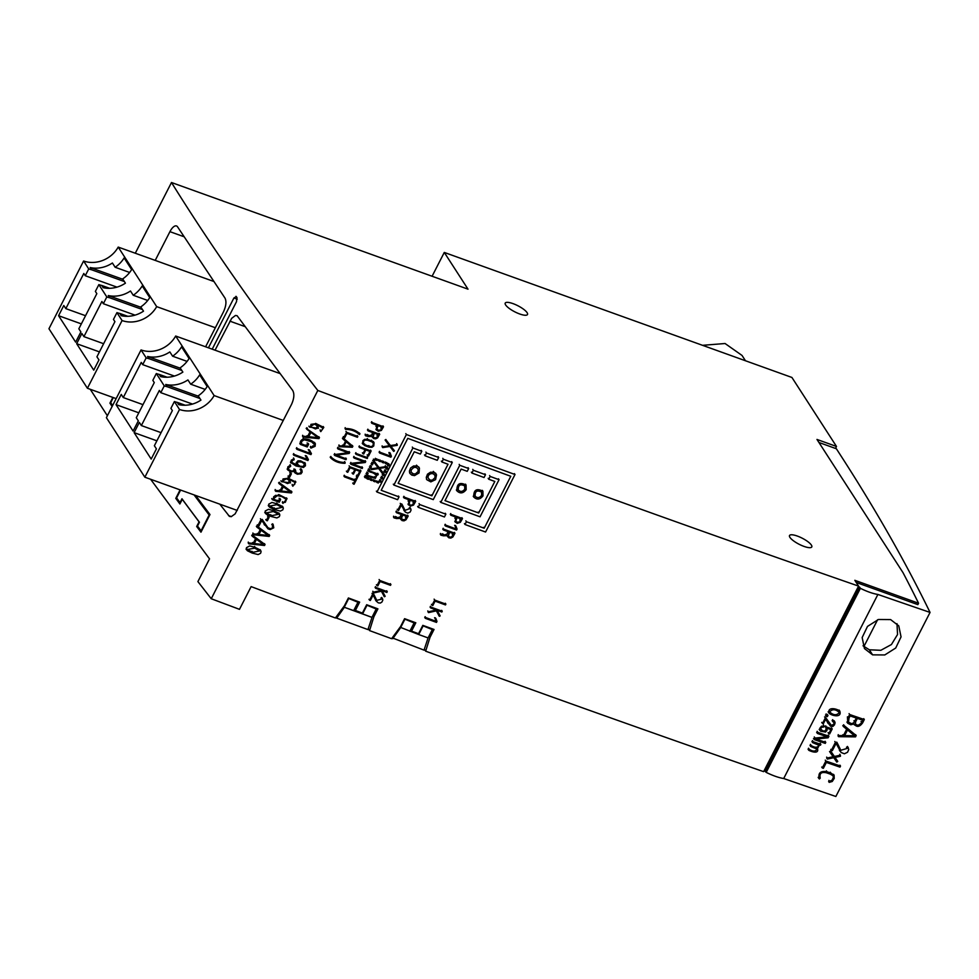 <?xml version="1.0" encoding="UTF-8"?>
<svg xmlns="http://www.w3.org/2000/svg" width="979" height="979" viewBox="0 0 979 979"><rect width="100%" height="100%" fill="white"/><g stroke="black" fill="none" stroke-linecap="round" stroke-linejoin="round"><path stroke-width="1.47" d="M858.571 586.103A8123.509 2213.678 -152.9 0 1 317.82 390.462C261.809 318.652 213.03 249.339 171.484 182.51L468.011 289.172L444.282 252.435L791.925 377.466L836.494 446.461L816.976 439.449L902.993 572.617A4228.558 1152.295 -152.9 0 1 918.559 603.235L854.826 580.314L858.571 586.103L763.62 771.648A8123.509 2213.678 -152.9 0 1 425.657 651.182L424.445 649.297M317.82 390.462L211.244 598.744A8123.509 2213.678 -152.9 0 0 239.488 609.342L251.126 586.617A8123.509 2213.678 -152.9 0 0 335.405 617.982L344.363 605.854L348.402 597.973A8123.509 2213.678 27.1 0 0 359.648 602.134L355.377 610.48A8123.509 2213.678 27.1 0 0 362.401 613.074L366.672 604.728A8123.509 2213.678 27.1 0 0 377.918 608.865L373.88 616.758L369.548 630.598A8123.509 2213.678 -152.9 0 0 391.6 638.7L400.558 626.56L404.596 618.679A8123.509 2213.678 27.1 0 0 415.818 622.791L411.535 631.149A8123.509 2213.678 27.1 0 0 418.547 633.707L422.818 625.361A8123.509 2213.678 27.1 0 0 434.04 629.46L430.001 637.353L425.657 651.182M430.001 637.353L429.096 635.946M373.88 616.758L372.975 615.35M369.548 630.598L368.361 628.751M355.377 610.48L354.459 609.073M116.146 398.612L87.412 388.271L48.95 328.736L83.607 261.001L88.734 268.931L85.259 275.723L83.802 273.484L65.826 308.63L63.794 305.497L58.581 315.703L75.652 342.136L80.878 331.93L78.846 328.785L96.835 293.651L95.379 291.412L98.855 284.62L106.821 296.943L103.346 303.723L101.889 301.483L83.913 336.629L81.881 333.496L76.668 343.702L93.739 370.135L98.965 359.929L96.933 356.797L114.922 321.65L113.466 319.411L116.942 312.619L122.069 320.549A27.082 23.569 147.1 0 0 156.677 306.635L215.356 327.732M87.412 388.271L122.069 320.549M237.248 510.438L144.855 477.201L106.393 417.666L141.049 349.944L146.177 357.873L142.701 364.653L141.257 362.414L123.268 397.56L121.249 394.427L116.024 404.633L133.095 431.066L138.32 420.86L136.289 417.727L154.278 382.581L152.834 380.341L156.31 373.55L164.264 385.873L160.789 392.665L159.344 390.425L141.355 425.559L139.336 422.426L134.111 432.632L151.182 459.065L156.407 448.859L154.376 445.726L172.365 410.58L170.921 408.341L174.397 401.549L179.512 409.479A27.082 23.569 147.1 0 0 214.132 395.565L283.298 420.444M144.855 477.201L179.512 409.479M215.05 350.188L231.668 318.346L235.462 315.458L237.089 315.703L292.611 390.327C294.557 393.754 294.19 398.429 291.534 404.364L235.156 513.853L231.203 516.679L229.453 516.398L219.773 504.148M195.665 495.484L209.983 514.55L200.964 532.184L196.681 526.506L199.055 521.868L182.265 499.327L179.891 503.965L175.779 498.36L180.112 489.879M150.619 479.282L209.53 558.862L197.905 581.599L211.244 598.744M171.484 182.51L135.298 253.231M107.372 415.757L90.252 389.299M112.12 406.481L109.942 403.14L112.866 397.425M205.602 346.799L223.432 311.946C226.125 306.035 226.638 301.41 224.986 298.081L177.578 226.859A10.83 4.442 -70.2 0 0 176.489 225.953A10.83 4.442 -70.2 0 0 169.93 231.656L155.22 260.402M212.21 349.173L236.502 301.691L236.955 297.53L235.951 296.319M236.306 296.6L233.908 298.008L208.429 347.814M513.02 303.625A12.519 3.414 27.1 0 0 505.213 303.111A12.519 3.414 27.1 0 0 514.807 311.836A12.519 3.414 27.1 0 0 527.497 314.516A12.519 3.414 27.1 0 0 513.02 303.625M797.31 536.051A12.519 3.414 27.1 0 0 789.515 535.537A12.519 3.414 27.1 0 0 799.109 544.263A12.519 3.414 27.1 0 0 811.787 546.943A12.519 3.414 27.1 0 0 797.31 536.051M444.282 252.435L432.094 276.249M918.559 603.235L917.849 604.63L917.164 604.386A4225.707 1151.512 27.1 0 0 917.164 604.373M836.494 446.461L835.479 448.443M109.942 403.14L111.349 403.654M175.779 498.36L177.346 498.923M196.681 526.506L198.296 527.094M411.535 631.149L410.629 629.73M745.472 360.761L742.033 355.438L725.072 343.519L702.53 345.318M141.049 349.944A27.082 23.569 147.1 0 0 175.669 336.03L279.725 373.452M175.669 336.03L214.132 395.565M146.177 357.873A27.082 23.569 147.1 0 0 149.053 358.706L147.596 356.466A27.082 23.569 147.1 0 0 169.844 351.926L172.598 356.185A27.082 23.569 147.1 0 0 181.556 346.872L189.082 358.522A27.082 23.569 -32.9 0 1 180.112 367.835L182.865 372.093A27.082 23.569 -32.9 0 1 160.629 376.621L159.173 374.382A27.082 23.569 -32.9 0 1 156.31 373.55M164.264 385.873A27.082 23.569 147.1 0 0 167.14 386.705L165.696 384.466A27.082 23.569 147.1 0 0 187.931 379.925L190.685 384.184A27.082 23.569 147.1 0 0 199.643 374.884L207.169 386.521A27.082 23.569 -32.9 0 1 198.199 395.834L200.952 400.093A27.082 23.569 -32.9 0 1 178.716 404.621L177.26 402.381A27.082 23.569 -32.9 0 1 174.397 401.549M172.598 356.185L187.087 361.398M147.596 356.466L180.393 368.251M149.053 358.706L181.837 370.49M142.701 364.653L174.409 376.071M159.173 374.382L167.115 377.233M123.268 397.56L142.983 404.645M116.024 404.633L138.798 412.82M134.111 432.632L156.885 440.819M190.685 384.184L205.174 389.397M165.696 384.466L198.48 396.262M167.14 386.705L199.924 398.502M160.789 392.665L192.508 404.07M177.26 402.381L185.202 405.245M141.355 425.559L161.07 432.657M83.607 261.001A27.082 23.569 147.1 0 0 118.214 247.087L213.471 281.352M118.214 247.087L156.677 306.635M88.734 268.931A27.082 23.569 147.1 0 0 91.598 269.776L90.154 267.536A27.082 23.569 147.1 0 0 112.401 262.996L115.143 267.255A27.082 23.569 147.1 0 0 124.113 257.942L131.639 269.592A27.082 23.569 -32.9 0 1 122.669 278.905L125.422 283.164A27.082 23.569 -32.9 0 1 103.174 287.691L101.73 285.452A27.082 23.569 -32.9 0 1 98.855 284.62M106.821 296.943A27.082 23.569 147.1 0 0 109.685 297.775L108.241 295.536A27.082 23.569 147.1 0 0 130.488 290.996L133.23 295.254A27.082 23.569 147.1 0 0 142.2 285.941L149.726 297.592A27.082 23.569 -32.9 0 1 140.756 306.904L143.509 311.163A27.082 23.569 -32.9 0 1 121.261 315.691L119.817 313.451A27.082 23.569 -32.9 0 1 116.942 312.619M129.644 272.468L115.143 267.255M122.938 279.321L90.154 267.536M124.394 281.56L91.598 269.776M116.966 287.128L85.259 275.723M109.66 288.303L101.73 285.452M85.54 315.715L65.826 308.63M81.355 323.89L58.581 315.703M99.442 351.889L76.668 343.702M147.731 300.467L133.23 295.254M141.025 307.32L108.241 295.536M142.481 309.56L109.685 297.775M135.053 315.14L103.346 303.723M127.76 316.303L119.817 313.451M103.627 343.715L83.913 336.629M209.653 515.187L209.151 515.003A4239.388 1155.244 -152.9 0 1 194.087 494.909M392.224 637.855L424.017 650.129L428.08 637.929L418.718 634.527L418.082 633.535M336.678 618.141L344.375 607.298L372.008 617.419L367.933 629.583L336.678 618.141L336.03 617.137M764.207 770.497L766.202 772.382A24.916 6.792 27.1 0 0 783.702 778.513A8123.509 2213.678 27.1 0 0 835.858 796.49L930.05 612.426A4238.299 1154.951 27.1 0 0 840.704 455.48L836.36 448.749L818.933 442.484M413.468 621.934L414.105 622.925L404.437 618.985M431.69 628.604L432.339 629.607L422.659 625.679M432.339 629.607L428.068 637.953M422.989 626.181L418.718 634.527L400.081 627.209M414.105 622.925L409.834 631.271M404.768 619.499L400.484 627.857L392.763 638.675M375.569 608.008L376.217 608.999L371.947 617.357L362.573 613.894L361.936 612.903M357.298 601.265L357.947 602.256L353.676 610.615L344.375 607.298M201.588 530.961L201.087 530.777A4239.388 1155.244 -152.9 0 1 197.513 526.053L199.459 522.248A4239.388 1155.244 27.1 0 1 181.972 498.764L180.014 502.57A4239.388 1155.244 -152.9 0 1 176.587 497.895L180.601 490.063M209.151 515.003L201.087 530.777M112.597 405.551A4239.388 1155.244 -152.9 0 1 110.713 402.663L113.307 397.584M400.46 627.845L400.068 627.233M393.423 637.378L393.032 636.766M858.399 586.433L859.66 587.192L765.48 771.256M859.66 587.192L860.394 588.318L766.202 772.382M860.394 588.318A24.916 6.792 27.1 0 0 877.894 594.449L783.702 778.513M872.595 654.853L864.457 648.575L862.156 637.549L867.504 626.401L878.457 619.487L890.633 619.597L898.771 625.875L901.047 636.888L895.712 648.025L884.771 654.951L872.595 654.853L869.328 649.787L880.831 650.301L891.428 644.537L897.535 634.527L896.997 623.647M877.894 594.449A8123.509 2213.678 27.1 0 0 930.05 612.426M856.221 582.456L917.164 604.386M863.025 645.785L869.328 649.787M863.882 646.593L877.612 619.744M337.339 616.843L336.837 616.048M357.947 602.256L348.243 598.279M348.573 598.793L344.302 607.151M376.217 608.999L366.513 605.034M366.844 605.548L362.573 613.894M377.025 585.626L379.693 580.412A8124.586 2213.972 27.1 0 0 390.915 584.561L390.511 585.344A8124.586 2213.972 -152.9 0 1 380.085 581.502L377.821 585.919A8124.586 2213.972 -152.9 0 1 377.025 585.626L376.45 584.72M379.693 580.412L379.118 579.519M390.915 584.561L390.34 583.655M386.901 467.546L386.191 468.941A8124.586 2213.972 27.1 0 0 386.95 469.222L387.66 467.827A8124.586 2213.972 -152.9 0 1 386.901 467.546L386.326 466.653M387.66 467.827L387.072 466.934M386.191 468.941L385.616 468.048M309.89 450.842L308.874 450.524L310.123 453.375A8124.586 2213.972 -152.9 0 1 297.261 448.553L296.87 449.312A8124.586 2213.972 27.1 0 0 310.943 454.599L311.432 453.632L309.315 449.948M309.902 450.744L309.327 449.838M308.874 450.524L308.287 449.618M310.123 453.375L309.535 452.482M297.261 448.553L296.686 447.66M296.87 449.312L296.294 448.419M822.311 767.964L825.86 761.026A8124.586 2213.972 27.1 0 0 840.52 766.067L839.982 767.12A8124.586 2213.972 -152.9 0 1 826.362 762.433L823.351 768.319A8124.586 2213.972 -152.9 0 1 822.311 767.964L821.724 767.059M825.86 761.026L825.273 760.132M840.52 766.067L839.933 765.174M449.667 532.282L448.37 535.831L449.716 537.214L451.919 536.725L453.779 533.788A8124.586 2213.972 -152.9 0 1 449.667 532.282M443.744 529.174A8124.586 2213.972 27.1 0 0 454.966 533.298L452.849 536.994L450.842 538.083L448.81 537.801L447.476 535.623L443.401 535.819A8124.586 2213.972 -152.9 0 1 443.083 535.697L440.905 535.195L440.991 534.363L442.973 534.742A8124.586 2213.972 27.1 0 0 443.952 535.097L447.917 533.861L448.871 531.989A8124.586 2213.972 -152.9 0 1 443.34 529.957L443.169 528.281M454.966 533.298L454.391 532.392M440.905 535.195L440.33 534.301M440.991 534.363L440.415 533.469M442.838 534.669L442.263 533.775M442.973 534.742L442.386 533.849M443.34 529.957L442.765 529.064M385.677 440.905L386.424 440.366L390.401 445.58L397.205 444.527L397.254 445.323L390.951 446.302L394.427 450.842L393.68 451.392L389.923 446.461L382.716 447.599L382.679 446.767L389.373 445.726L385.102 439.999M386.424 440.366L385.836 439.473M390.401 445.58L389.813 444.674M397.205 444.527L396.617 443.622M394.427 450.842L393.852 449.948M382.716 447.599L382.14 446.693M382.679 446.767L382.104 445.873M356.013 454.293L356.393 453.558A8124.586 2213.972 27.1 0 0 367.639 457.744L367.26 458.49A8124.586 2213.972 -152.9 0 1 356.013 454.293L355.438 453.399M356.393 453.558L355.818 452.665M367.639 457.744L367.064 456.85M383.584 474.044L382.875 475.439A8124.586 2213.972 27.1 0 0 383.621 475.721L384.331 474.325A8124.586 2213.972 -152.9 0 1 383.584 474.044L382.997 473.151M384.331 474.325L383.756 473.432M382.875 475.439L382.287 474.534M371.775 441.81A8124.586 2213.972 -152.9 0 1 367.468 440.207L364.959 440.085L363.625 441.101L363.405 443.365L365.118 444.821A8124.586 2213.972 27.1 0 0 369.413 446.424L371.653 446.534L373.036 445.518L373.329 443.181L371.775 441.81M369.022 447.183A8124.586 2213.972 -152.9 0 1 364.726 445.58L362.597 443.744L362.94 440.611L364.665 439.338L367.847 439.473A8124.586 2213.972 27.1 0 0 372.155 441.076L374.051 442.643L373.77 445.922L371.996 447.268L369.022 447.183M380.256 480.542L379.546 481.925A8124.586 2213.972 27.1 0 0 380.293 482.206L381.015 480.811A8124.586 2213.972 -152.9 0 1 380.256 480.542L379.681 479.637M381.015 480.811L380.427 479.918M379.546 481.925L378.971 481.032M419.636 504.528L418.217 507.306A8124.586 2213.972 27.1 0 0 444.442 516.961L445.861 514.183A8124.586 2213.972 -152.9 0 1 419.636 504.528L419.061 503.622M445.861 514.183L445.286 513.277M418.217 507.306L417.641 506.412M362.573 467.717L362.193 468.476A8124.586 2213.972 -152.9 0 1 350.91 464.279L351.388 463.336L364.102 461.794A8124.586 2213.972 -152.9 0 1 354.092 458.062L354.471 457.328A8124.586 2213.972 27.1 0 0 365.742 461.525L365.253 462.492L352.599 463.997A8124.586 2213.972 27.1 0 0 362.573 467.717L361.997 466.824M350.91 464.279L350.335 463.373M351.388 463.336L350.812 462.443M354.092 458.062L353.505 457.169M354.471 457.328L353.884 456.422M365.742 461.525L365.167 460.632M817.392 733.442L817.906 732.439A8125.137 2214.119 27.1 0 0 828.932 736.232L828.136 737.774L816.143 739.072A8125.137 2214.119 27.1 0 0 825.774 742.4L825.26 743.404A8125.137 2214.119 -152.9 0 1 814.234 739.598L815.017 738.08L827.133 736.795A8125.137 2214.119 -152.9 0 1 817.392 733.442L816.67 732.316M817.906 732.439L817.184 731.313M828.932 736.232L828.197 735.119M825.774 742.4L825.052 741.274M814.234 739.598L813.512 738.484M815.017 738.08L814.295 736.954M409.455 502.092L409.344 504.503L411.143 505.335L413.224 504.197L414.496 501.848A8124.586 2213.972 -152.9 0 1 410.36 500.318L409.455 502.092M404.046 497.981L404.449 497.197A8124.586 2213.972 27.1 0 0 415.696 501.358L413.53 505.091L410.409 506.131L408.267 504.32L409.565 500.024A8124.586 2213.972 -152.9 0 1 404.046 497.981L403.458 497.087M404.449 497.197L403.862 496.304M415.696 501.358L415.12 500.453M855.524 722.012L855.536 724.387L858.069 725.341L861.03 723.42L862.744 720.25A8124.586 2213.972 -152.9 0 1 857.371 718.402L855.524 722.012M849.026 718.096L848.499 722.159L851.693 723.726L853.835 722.698L856.344 718.06A8124.586 2213.972 -152.9 0 1 850.139 715.918L849.026 718.096M847.998 717.754L849.662 714.511A8124.586 2213.972 27.1 0 0 864.31 719.553L862.634 722.857C859.513 727.152 856.649 727.507 854.055 723.897L850.812 724.778L847.777 723.273L847.422 716.848M853.884 724.056L854.471 724.962L854.055 723.897M864.31 719.553L863.735 718.659M849.662 714.511L849.074 713.618M417.03 466.053L413.579 465.98L410.605 467.974L409.393 471.156L410.079 473.591L411.792 475.109L414.533 475.623L419.049 472.943L419.44 468.146L416.454 465.16M416.32 467.436L413.897 467.399L411.204 469.871L411.18 472.159L412.673 473.799L415.414 473.971L418.106 471.511L418.131 469.222L416.32 467.436M258.945 534.473L268.173 535.476L261.099 530.263L258.945 534.473M253.5 533.898L257.82 534.35L260.243 529.627L256.926 527.192L257.624 526.567L269.678 535.452L269.176 536.431L253.426 534.767L252.912 533.004M257.82 534.35L257.244 533.457M256.926 527.192L256.351 526.286M257.624 526.567L257.036 525.674M269.678 535.452L269.103 534.558M253.426 534.767L252.851 533.873M831.355 750.281L835.405 742.376A8124.586 2213.972 27.1 0 0 837.278 743.012L840.814 750.269L847.251 748.397L847.985 747.356L848.756 749.535L847.545 752.251L844.387 753.793L841.096 752.484L836.384 743.918A8124.586 2213.972 -152.9 0 1 835.895 743.746L832.37 750.624A8124.586 2213.972 -152.9 0 1 831.355 750.281L830.779 749.376M835.405 742.376L834.818 741.47M837.278 743.012L836.702 742.119M847.043 748.115L846.468 747.222M847.985 747.356L847.41 746.451M288.597 476.957L290.384 473.469A8124.586 2213.972 27.1 0 0 291.375 473.836L289.6 477.324A8124.586 2213.972 -152.9 0 1 288.597 476.957L288.022 476.051M290.384 473.469L289.796 472.563M291.375 473.836L290.8 472.943M385.249 470.801L384.527 472.184A8124.586 2213.972 27.1 0 0 385.285 472.465L385.995 471.07A8124.586 2213.972 -152.9 0 1 385.249 470.801L384.661 469.896M385.995 471.07L385.42 470.177M384.527 472.184L383.952 471.291M381.467 428.949L382.336 427.236A8124.586 2213.972 -152.9 0 1 378.2 425.694L377.001 428.3L377.735 430.185L380.598 430.001L381.467 428.949L380.892 428.043M371.861 423.332L372.253 422.573A8124.586 2213.972 27.1 0 0 383.523 426.783L381.394 430.405L378.188 431.286L376.132 429.291L377.404 425.4A8124.586 2213.972 -152.9 0 1 371.861 423.332L371.286 422.438M372.253 422.573L371.665 421.68M383.523 426.783L382.948 425.877M473.334 470.263A8124.586 2213.972 27.1 0 0 485.498 474.729L484.067 477.519A8124.586 2213.972 -152.9 0 1 471.915 473.053L473.334 470.263L472.759 469.369M485.498 474.729L484.911 473.836M471.915 473.053L471.327 472.159M370.368 471.266A8124.586 2213.972 27.1 0 0 378.261 474.203L377.857 474.986A8124.586 2213.972 -152.9 0 1 377.111 474.705L375.361 478.339L367.737 476.394L368.141 475.598L375.116 477.568L376.377 475.892C375.128 473.812 372.987 472.527 369.964 472.049L369.781 470.373M378.261 474.203L377.686 473.298M367.737 476.394L367.162 475.5M368.141 475.598L367.566 474.705M375.116 477.568L374.541 476.675M376.12 474.729L376.377 475.892L375.801 474.999M369.964 472.049L369.377 471.156M390.364 453.632L391.392 456.238L390.89 457.205A8124.586 2213.972 -152.9 0 1 379.668 453.044L380.072 452.274A8124.586 2213.972 27.1 0 0 390.315 456.079L389.789 452.739M390.376 453.522L389.801 452.628M379.668 453.044L379.093 452.139M380.072 452.274L379.485 451.368M390.315 456.079L389.74 455.186M389.544 453.95L388.957 453.057M389.495 453.558L388.92 452.665M389.544 453.387L388.969 452.494M822.47 723.505L825.297 717.986A8125.137 2214.119 27.1 0 0 826.154 718.28L831.367 725.402L833.863 724.203L833.949 722.514L832.86 721.707L833.337 720.764L834.487 721.413L835.111 722.783L834.487 724.839L832.896 726.43L830.51 726.222L825.578 719.345L823.302 723.799A8125.137 2214.119 -152.9 0 1 822.47 723.505L821.748 722.392M825.297 717.986L824.575 716.873M826.154 718.28L825.432 717.166M832.86 721.707L832.138 720.593M833.337 720.764L832.615 719.651M828.197 723.53L827.463 722.416M283.102 502.57L285.33 502.276L286.419 499.547L282.001 496.634L275.674 495.288L273.655 496.794L273.361 499.131A8124.586 2213.972 27.1 0 0 278.66 501.113L279.651 499.18A8124.586 2213.972 27.1 0 0 280.63 499.547L279.248 502.251A8124.586 2213.972 -152.9 0 1 272.407 499.682L278.685 494.542L287.055 498.739L282.955 503.402L282.527 501.664M278.66 501.113L278.073 500.22M279.651 499.18L279.076 498.274M280.63 499.547L280.055 498.641M272.407 499.682L271.832 498.788M282.955 503.402L282.368 502.508M346.187 441.798L344.021 446.045L351.608 446.4L346.187 441.798M339.383 446.705L339.529 445.861L343.078 446.008L345.526 441.235L342.993 439.081L343.617 438.433L352.868 446.277L352.354 447.268L339.383 446.705L338.807 445.812M339.529 445.861L338.942 444.955M343.078 446.008L342.503 445.115M342.993 439.081L342.417 438.176M343.617 438.433L343.042 437.527M352.868 446.277L352.281 445.384M370.723 479.318L370.343 480.053A8124.586 2213.972 27.1 0 0 371.751 480.579L372.13 479.832A8124.586 2213.972 -152.9 0 1 370.723 479.318L370.135 478.413M372.13 479.832L371.543 478.939M370.343 480.053L369.756 479.159M378.506 434.737A8124.586 2213.972 -152.9 0 1 374.37 433.195L373.158 436.646L374.541 437.98L376.793 437.478L378.506 434.737M367.737 435.459A8124.586 2213.972 27.1 0 0 368.728 435.826L372.656 434.7L373.574 432.902A8124.586 2213.972 -152.9 0 1 368.018 430.833L368.41 430.075A8124.586 2213.972 27.1 0 0 379.693 434.284L377.625 437.858L375.679 438.837L373.635 438.531L372.253 436.401L368.19 436.512A8124.586 2213.972 -152.9 0 1 367.884 436.389L365.693 435.863L365.767 435.055L367.737 435.459L367.162 434.566M368.018 430.833L367.443 429.94M368.41 430.075L367.835 429.181M379.693 434.284L379.106 433.379M365.693 435.863L365.118 434.97M365.767 435.055L365.191 434.162M367.614 435.398L367.027 434.492M266.349 520.424L268.136 516.936A8124.586 2213.972 27.1 0 0 269.139 517.304L267.353 520.791A8124.586 2213.972 -152.9 0 1 266.349 520.424L265.774 519.519M268.136 516.936L267.561 516.031M269.139 517.304L268.552 516.41M382.556 461.635A8124.586 2213.972 27.1 0 0 383.964 462.149L383.584 462.896A8124.586 2213.972 -152.9 0 1 382.177 462.369L381.981 460.73M383.964 462.149L383.389 461.256M382.177 462.369L381.602 461.476M439.351 616.342L436.365 610.859L428.508 612.621L428.398 611.802L436.328 610.015A8124.586 2213.972 -152.9 0 1 430.65 607.935L431.054 607.151A8124.586 2213.972 27.1 0 0 442.239 611.239L441.835 612.034A8124.586 2213.972 -152.9 0 1 437.111 610.296L440.134 615.901L439.351 616.342L438.763 615.448M428.508 612.621L427.933 611.728M428.398 611.802L427.811 610.908M430.65 607.935L430.075 607.041M431.054 607.151L430.479 606.258M442.239 611.239L441.651 610.345M455.994 528.917L455.223 526.237L456.055 526.372L457.058 529.076L456.557 530.043A8124.586 2213.972 -152.9 0 1 445.384 525.943L445.775 525.172A8124.586 2213.972 27.1 0 0 455.994 528.917L455.406 528.024M455.223 526.237L454.635 525.331M456.03 526.482L455.455 525.576M456.055 526.372L455.468 525.478M445.384 525.943L444.796 525.05M445.775 525.172L445.2 524.267M481.607 495.337L481.533 492.107C477.079 489.855 474.937 491.213 475.133 496.182C477.348 498.287 479.502 498.005 481.607 495.337M483.014 495.851L482.904 491.225C476.528 488.019 473.493 489.965 473.775 497.051C476.92 500.049 480.004 499.657 483.014 495.851M263.535 544.544L256.461 539.331L254.307 543.541L263.535 544.544M248.788 543.834L248.85 542.966L253.182 543.431L255.592 538.695L252.288 536.259L252.986 535.635L265.04 544.52L264.538 545.499L248.788 543.834L248.201 542.941M248.85 542.966L248.274 542.072M253.182 543.431L252.594 542.525M252.288 536.259L251.713 535.354M252.986 535.635L252.398 534.742M265.04 544.52L264.465 543.626M307.076 459.31L305.827 456.459L306.868 456.679L308.397 459.567L307.908 460.534A8124.586 2213.972 -152.9 0 1 293.835 455.259L294.226 454.489A8124.586 2213.972 27.1 0 0 307.076 459.31L306.5 458.417M305.827 456.459L305.252 455.565M306.855 456.789L306.28 455.884M306.868 456.679L306.28 455.786M293.835 455.259L293.259 454.354M294.226 454.489L293.651 453.595M372.35 463.238L371.628 464.633A8124.586 2213.972 27.1 0 0 372.387 464.915L373.097 463.52A8124.586 2213.972 -152.9 0 1 372.35 463.238L371.763 462.345M373.097 463.52L372.522 462.626M371.628 464.633L371.053 463.74M819.668 777.228L820.243 778.121C819.215 773.471 821.271 771.697 826.447 772.798A8124.586 2213.972 27.1 0 0 830.314 774.132L833.019 775.76L833.374 777.424L832.015 780.251L829.482 781.279L829.201 782.368L832.248 781.487L834.23 778.403L834.084 775.184L830.853 773.08A8124.586 2213.972 -152.9 0 1 826.974 771.746C820.353 770.657 817.832 773.055 819.399 778.978L820.243 778.121L819.741 777.571M818.762 778.281L819.399 778.978M829.201 782.368L828.626 781.475M829.482 781.279L828.895 780.373M289.417 482.549L288.964 480.126L286.137 478.535L283.017 478.964L282.527 481.289L287.496 483.553L289.172 482.928L288.842 481.656M292.721 485.351L294.679 484.458L294.899 482.39L289.747 479.624L290.433 482.892L281.524 481.68L287.691 477.997L295.842 482.047L292.831 486.233L292.146 484.458M292.831 486.233L292.256 485.339M373.513 592.993L373.391 592.173L381.345 590.41A8124.586 2213.972 -152.9 0 1 375.655 588.306L376.058 587.522A8124.586 2213.972 27.1 0 0 387.268 591.659L386.864 592.442A8124.586 2213.972 -152.9 0 1 382.128 590.692L385.163 596.309L384.38 596.749L381.382 591.243L373.513 592.993L372.938 592.087M373.391 592.173L372.815 591.279M375.655 588.306L375.079 587.412M376.058 587.522L375.471 586.629M387.268 591.659L386.681 590.753M384.38 596.749L383.792 595.856M369.022 469.736L368.312 471.132A8124.586 2213.972 27.1 0 0 369.059 471.413L369.768 470.018A8124.586 2213.972 -152.9 0 1 369.022 469.736L368.447 468.843M369.768 470.018L369.193 469.125M368.312 471.132L367.737 470.238M357.678 477.262L354.104 484.238A8124.586 2213.972 -152.9 0 1 353.309 483.944L354.924 480.775A8124.586 2213.972 -152.9 0 1 344.461 476.871L344.853 476.112A8124.586 2213.972 27.1 0 0 355.316 480.016L356.882 476.969A8124.586 2213.972 27.1 0 0 357.678 477.262L357.09 476.369M353.309 483.944L352.721 483.051M344.461 476.871L343.886 475.978M344.853 476.112L344.265 475.219M355.316 480.016L354.741 479.123M356.882 476.969L356.295 476.063M829.629 711.917C833.423 715.404 836.666 715.612 839.382 712.553C835.589 709.065 832.334 708.857 829.629 711.917L829.764 712.198M839.101 710.069L839.823 711.195C842.062 717.962 831.991 715.979 829.189 713.275C826.949 706.508 837.021 708.502 839.823 711.195L839.407 710.448M349.699 466.714A8124.586 2213.972 27.1 0 0 360.945 470.911L358.216 476.235A8124.586 2213.972 -152.9 0 1 357.421 475.929L359.77 471.352A8124.586 2213.972 -152.9 0 1 355.634 469.81L353.443 474.117A8124.586 2213.972 -152.9 0 1 352.66 473.824L354.851 469.528A8124.586 2213.972 -152.9 0 1 350.103 467.754L347.753 472.331A8124.586 2213.972 -152.9 0 1 346.97 472.037L349.699 466.714L349.124 465.82M360.945 470.911L360.37 470.006M357.421 475.929L356.846 475.035M352.66 473.824L352.073 472.93M346.97 472.037L346.395 471.144M343.898 437.491L346.566 432.277A8124.586 2213.972 27.1 0 0 357.837 436.487L357.433 437.283A8124.586 2213.972 -152.9 0 1 346.958 433.367L344.694 437.784A8124.586 2213.972 -152.9 0 1 343.898 437.491L343.323 436.585M346.566 432.277L345.979 431.384M357.837 436.487L357.249 435.594M406.395 434.517L376.952 492.033A8124.586 2213.972 27.1 0 0 397.596 499.682L399.016 496.904A8124.586 2213.972 -152.9 0 1 381.198 490.295L407.778 438.347A8124.586 2213.972 27.1 0 0 510.781 476.283L484.201 528.232A8124.586 2213.972 -152.9 0 1 466.432 521.734L465.013 524.511A8124.586 2213.972 27.1 0 0 485.572 532.038L515.003 474.521A8124.586 2213.972 -152.9 0 1 406.395 434.517L405.808 433.624M515.003 474.521L514.428 473.628M376.952 492.033L376.377 491.14M399.016 496.904L398.441 496.01M484.201 528.232L483.614 527.338M466.432 521.734L465.857 520.84M465.013 524.511L464.438 523.618M365.705 476.235L364.983 477.63A8124.586 2213.972 27.1 0 0 365.742 477.899L366.452 476.516A8124.586 2213.972 -152.9 0 1 365.705 476.235L365.118 475.341M366.452 476.516L365.877 475.61M364.983 477.63L364.408 476.724M252.704 552.327L259.79 550.908L254.809 548.228A8124.586 2213.972 -152.9 0 1 254.589 548.154L247.528 549.525L252.496 552.254A8124.586 2213.972 27.1 0 0 252.704 552.327L252.129 551.434M255.201 547.445L260.255 549.978L261.112 551.581L260.585 553.294L258.126 554.567L252.313 553.098A8124.586 2213.972 -152.9 0 1 252.105 553.013L247.344 550.724L246.463 547.665L249.718 545.915L254.993 547.371A8124.586 2213.972 27.1 0 0 255.201 547.445L254.626 546.551M375.985 459.188A8124.586 2213.972 27.1 0 0 377.392 459.714L377.013 460.448A8124.586 2213.972 -152.9 0 1 375.606 459.934L375.41 458.294M377.392 459.714L376.817 458.821M375.606 459.934L375.03 459.029M460.399 520.852L461.305 519.078A8124.586 2213.972 -152.9 0 1 457.181 517.561L455.896 520.449L456.63 522.211L459.42 522.015L460.399 520.852L459.812 519.959M451.27 514.464A8124.586 2213.972 27.1 0 0 462.504 518.576L460.338 522.321L457.217 523.361L455.088 521.562L456.385 517.267A8124.586 2213.972 -152.9 0 1 450.866 515.248L450.695 513.559M462.504 518.576L461.917 517.683M450.866 515.248L450.291 514.354M300.002 466.237L303.502 466.457L304.359 463.801L301.728 462.064L298.057 461.794L297.298 464.058L300.002 466.237M297.078 465.441L296.184 462.786L297.91 460.84L300.663 460.852L305.277 463.336L305.436 465.796L303.441 467.46L295.976 465.955L290.763 462.516L291.314 460.142L293.835 458.87L294.19 459.726L292.207 460.681L291.889 462.504L296.527 464.744M294.067 458.857L293.492 457.964M433.905 472.282L430.454 472.221L427.468 474.203L426.269 477.385L426.954 479.82L430.833 481.876L435.582 479.637L436.524 474.852L433.318 471.388M433.183 473.677L430.772 473.64L428.692 475.035L427.86 477.275L429.548 480.028L432.277 480.212L434.97 477.74L435.006 475.451L433.183 473.677M388.565 464.303L387.855 465.698A8124.586 2213.972 27.1 0 0 388.602 465.98L389.324 464.584A8124.586 2213.972 -152.9 0 1 388.565 464.303L387.99 463.41M389.324 464.584L388.736 463.691M387.855 465.698L387.28 464.792M432.02 605.255L434.688 600.054A8124.586 2213.972 27.1 0 0 445.886 604.141L445.482 604.936A8124.586 2213.972 -152.9 0 1 435.08 601.13L432.816 605.548A8124.586 2213.972 -152.9 0 1 432.02 605.255L431.445 604.361M434.688 600.054L434.113 599.148M445.886 604.141L445.31 603.248M374.002 459.995L373.293 461.39A8124.586 2213.972 27.1 0 0 374.051 461.672L374.761 460.277A8124.586 2213.972 -152.9 0 1 374.002 459.995L373.427 459.102M374.761 460.277L374.186 459.384M373.293 461.39L372.718 460.497M425.314 618.324L425.718 617.553A8124.586 2213.972 27.1 0 0 435.912 621.286L435.141 618.606L435.985 618.74L436.977 621.432L436.487 622.411A8124.586 2213.972 -152.9 0 1 425.314 618.324L424.739 617.431M425.718 617.553L425.131 616.66M435.912 621.286L435.337 620.392M435.141 618.606L434.566 617.712M435.961 618.85L435.386 617.957M435.985 618.74L435.398 617.847M827.304 759.08L827.231 758.015L833.129 756.743L830.143 752.423L831.147 751.725L834.402 756.486L840.361 755.188L840.459 756.265L835.05 757.428L837.767 761.417L836.776 762.09L833.79 757.697L827.304 759.08L826.729 758.174M827.231 758.015L826.655 757.11M830.143 752.423L829.556 751.529M831.147 751.725L830.559 750.832M834.402 756.486L833.827 755.592M840.361 755.188L839.786 754.295M837.767 761.417L837.192 760.524M406.052 518.332L406.97 516.557A8124.586 2213.972 -152.9 0 1 402.846 515.04L401.561 517.842L402.296 519.69L405.11 519.494L406.052 518.332L405.477 517.438M396.911 511.907A8124.586 2213.972 27.1 0 0 408.17 516.068L406.04 519.776L404.033 520.852L402.002 520.559L400.656 518.38L396.581 518.564A8124.586 2213.972 -152.9 0 1 396.262 518.442L394.072 517.928L394.17 517.096L396.14 517.487A8124.586 2213.972 27.1 0 0 397.131 517.842L401.096 516.618L402.051 514.746A8124.586 2213.972 -152.9 0 1 396.507 512.702L396.336 511.014M408.17 516.068L407.582 515.174M394.072 517.928L393.497 517.034M394.17 517.096L393.582 516.202M396.005 517.414L395.43 516.52M396.14 517.487L395.565 516.582M396.507 512.702L395.932 511.797M370.686 466.493L369.976 467.889A8124.586 2213.972 27.1 0 0 370.723 468.158L371.433 466.775A8124.586 2213.972 -152.9 0 1 370.686 466.493L370.111 465.6M371.433 466.775L370.857 465.869M369.976 467.889L369.389 466.983M261.014 519.616L257.893 525.699A8124.586 2213.972 27.1 0 0 258.872 526.078L261.589 520.779A8124.586 2213.972 27.1 0 0 262.054 520.963L267.977 528.831L270.131 529.59L273.765 527.803L273.178 524.695L272.37 525.246C272.921 528.611 271.428 529.419 267.903 527.669L262.813 520.302A8124.586 2213.972 -152.9 0 1 261.014 519.616L260.426 518.723M262.813 520.302L262.237 519.396M257.893 525.699L257.318 524.805M273.104 524.414L272.603 523.802M272.725 525.674L271.783 524.352M267.903 527.669L267.316 526.763M381.529 598.879L382.238 598.316L382.85 599.992L381.932 602.036L380.354 603.052L378.335 602.88L376.132 601.008L373.366 595.465A8124.586 2213.972 -152.9 0 1 372.987 595.33L370.343 600.482A8124.586 2213.972 -152.9 0 1 369.572 600.2L372.607 594.265A8124.586 2213.972 27.1 0 0 374.039 594.791L376.793 600.384L381.688 599.099L380.953 597.985M382.238 598.316L381.663 597.423M369.572 600.2L368.985 599.295M372.607 594.265L372.02 593.372M374.039 594.791L373.464 593.898M331.404 457.352C335.099 460.766 339.676 462.467 345.159 462.455L345.012 463.3C339.358 463.324 334.61 461.55 330.767 458.001L331.404 457.352L330.816 456.447M345.159 462.455L344.584 461.562M330.767 458.001L330.192 457.107M345.746 428.557C351.351 428.521 356.099 430.295 359.966 433.881L359.354 434.541C355.683 431.103 351.094 429.389 345.599 429.389L345.171 427.664M359.966 433.881L359.391 432.987M345.599 429.389L345.024 428.484M443.352 459.224A8124.586 2213.972 27.1 0 0 452.261 462.516L433.269 499.62A8124.586 2213.972 -152.9 0 1 393.901 485.07L412.893 447.966A8124.586 2213.972 27.1 0 0 421.802 451.258L420.37 454.048A8124.586 2213.972 -152.9 0 1 414.276 451.784L398.135 483.332A8124.586 2213.972 27.1 0 0 431.886 495.802L448.027 464.254A8124.586 2213.972 -152.9 0 1 441.933 462.015L443.352 459.224L442.777 458.331M452.261 462.516L451.674 461.611M393.901 485.07L393.313 484.177M412.893 447.966L412.306 447.073M421.802 451.258L421.215 450.364M431.886 495.802L431.298 494.909M441.933 462.015L441.358 461.121M367.358 472.979L366.648 474.374A8124.586 2213.972 27.1 0 0 367.406 474.656L368.116 473.261A8124.586 2213.972 -152.9 0 1 367.358 472.979L366.782 472.086M368.116 473.261L367.529 472.367M366.648 474.374L366.073 473.481M273.337 511.515L266.276 512.898L271.244 515.615A8124.586 2213.972 27.1 0 0 271.452 515.7L278.525 514.281L273.557 511.601A8124.586 2213.972 -152.9 0 1 273.337 511.515M270.853 516.386L266.092 514.097L265.199 511.026L268.466 509.288L273.741 510.744A8124.586 2213.972 27.1 0 0 273.949 510.818L279.003 513.351L279.847 514.954L279.333 516.667L276.873 517.928L271.061 516.459A8124.586 2213.972 -152.9 0 1 270.853 516.386M824.171 726.051L823.657 727.054L821.467 727.324L820.635 728.817L822.727 730.946L825.554 730.836L826.435 726.969A8125.137 2214.119 27.1 0 0 832.199 728.951L829.629 733.993A8125.137 2214.119 -152.9 0 1 828.797 733.699L830.902 729.612A8125.137 2214.119 -152.9 0 1 827.096 728.303L827.01 730.273L825.554 732.047L820.635 731.215L819.656 729.918L819.937 728.107L821.516 726.185L824.171 726.051L823.449 724.937M825.982 727.862L825.26 726.736M826.435 726.969L825.713 725.843M832.199 728.951L831.477 727.838M828.797 733.699L828.075 732.586M367.737 455.786L369.952 451.454A8124.586 2213.972 -152.9 0 1 365.816 449.924L363.735 453.987A8124.586 2213.972 -152.9 0 1 362.952 453.693L365.032 449.63A8124.586 2213.972 -152.9 0 1 359.501 447.562L359.88 446.816A8124.586 2213.972 27.1 0 0 371.127 451.001L368.532 456.079A8124.586 2213.972 -152.9 0 1 367.737 455.786L367.149 454.892M362.952 453.693L362.377 452.8M359.501 447.562L358.914 446.669M359.88 446.816L359.305 445.91M371.127 451.001L370.551 450.107M374.002 480.53L373.623 481.276A8124.586 2213.972 27.1 0 0 375.03 481.803L375.41 481.056A8124.586 2213.972 -152.9 0 1 374.002 480.53L373.427 479.637M375.41 481.056L374.835 480.163M373.623 481.276L373.048 480.383M385.848 462.847A8124.586 2213.972 27.1 0 0 387.256 463.373L386.876 464.119A8124.586 2213.972 -152.9 0 1 385.469 463.593L385.273 461.953M387.256 463.373L386.681 462.48M385.469 463.593L384.894 462.7M844.632 735.621L854.545 735.755L847.533 729.955L844.632 735.621M838.575 736.685L838.77 735.559L843.409 735.608L846.664 729.245L843.396 726.528L844.228 725.647L856.184 735.547L855.511 736.869L838.575 736.685L838 735.792M838.77 735.559L838.183 734.666M843.409 735.608L842.833 734.715M843.396 726.528L842.809 725.623M844.228 725.647L843.641 724.754M856.184 735.547L855.597 734.654M294.508 469.822L295.511 470.14L296.025 472.661L298.228 473.53L300.369 473.053L301.202 471.242L300.602 470.104L301.887 470.104L302.168 472.086L300.994 473.799L297.408 474.228L294.936 472.894L294.385 471.291L290.836 471.915L287.691 469.871L287.777 466.934L289.906 465.539L290.665 466.371L288.511 467.827L288.891 469.822L292.146 471.229L294.508 469.822L293.933 468.929M295.511 470.14L294.936 469.247M300.602 470.104L300.027 469.198M301.41 469.565L300.834 468.672M290.616 465.514L290.041 464.621M277.045 504.76A8124.586 2213.972 -152.9 0 1 276.837 504.687L269.776 506.057L274.732 508.786A8124.586 2213.972 27.1 0 0 274.952 508.86L282.025 507.44L277.045 504.76M274.561 509.631A8124.586 2213.972 -152.9 0 1 274.34 509.545L269.592 507.257L268.699 504.197L271.966 502.447L277.228 503.904A8124.586 2213.972 27.1 0 0 277.449 503.977L282.503 506.51L283.347 508.113L282.833 509.826L280.361 511.099L274.561 509.631M308.679 436.72L310.906 432.363L317.942 437.65L308.679 436.72M306.757 429.243L310.037 431.715L307.541 436.61L303.196 436.193L303.111 437.087L318.934 438.629L319.46 437.613L306.17 428.337M307.455 428.594L306.88 427.701M307.541 436.61L306.953 435.716M303.196 436.193L302.621 435.288M303.111 437.087L302.535 436.181M319.46 437.613L318.885 436.72M374.394 462.969L375.128 462.431L379.106 467.644L385.91 466.591L385.959 467.387L379.668 468.366L383.144 472.906L382.397 473.457L378.628 468.525L371.433 469.663L371.384 468.831L378.078 467.791L373.807 462.064M375.128 462.431L374.553 461.537M379.106 467.644L378.53 466.738M385.91 466.591L385.334 465.686M383.144 472.906L382.556 472.013M371.433 469.663L370.845 468.757M371.384 468.831L370.821 467.962M290.42 492.009L283.347 486.796L281.193 491.005L290.42 492.009M279.859 483.1L291.926 491.984L291.424 492.963L275.674 491.299L275.735 490.43L280.067 490.883L282.478 486.159L279.174 483.724L279.859 483.1L279.284 482.206M291.926 491.984L291.35 491.091M275.674 491.299L275.087 490.406M275.735 490.43L275.16 489.537M280.067 490.883L279.48 489.989M279.174 483.724L278.599 482.818M303.698 438.947C300.896 439.84 299.794 441.664 300.382 444.417A8124.586 2213.972 27.1 0 0 307.235 446.987L308.666 444.185A8124.586 2213.972 -152.9 0 1 307.687 443.817L306.66 445.824A8124.586 2213.972 -152.9 0 1 301.361 443.842L301.728 441.358L304.2 439.779L311.567 441.786L314.528 444.637L313.549 446.767L311.102 447.268L310.943 448.137L315.116 446.326L315.373 443.756C312.423 440.538 308.532 438.922 303.698 438.947L303.123 438.041M315.373 443.756L314.516 442.337M300.382 444.417L299.807 443.524M308.666 444.185L308.079 443.291M307.687 443.817L307.1 442.924M306.66 445.824L306.072 444.931M313.549 446.767L312.962 445.873M312.876 447.219L312.289 446.314M311.102 447.268L310.527 446.375M310.943 448.137L310.367 447.232M812.668 742.657L813.157 741.715A8125.137 2214.119 27.1 0 0 820.879 744.383L820.439 745.227A8125.137 2214.119 -152.9 0 1 819.484 744.897L817.477 748.58C819.264 754.307 811.383 751.713 808.776 750.281L809.254 749.339C813.072 751.713 815.642 751.627 816.951 749.07L810.722 746.475L811.199 745.533C815.017 747.907 817.587 747.821 818.909 745.252L812.668 742.657L811.946 741.544M813.157 741.715L812.435 740.601M820.879 744.383L820.157 743.269M808.776 750.281L808.054 749.168M817.477 748.58L816.939 747.723M809.254 749.339L808.532 748.225M810.722 746.475L810 745.349M811.199 745.533L810.477 744.407M426.489 452.996A8124.586 2213.972 27.1 0 0 438.678 457.499L437.246 460.289A8124.586 2213.972 -152.9 0 1 425.057 455.786L426.489 452.996L425.902 452.102M438.678 457.499L438.09 456.606M425.057 455.786L424.482 454.88M381.92 477.287L381.21 478.682A8124.586 2213.972 27.1 0 0 381.957 478.964L382.667 477.568A8124.586 2213.972 -152.9 0 1 381.92 477.287L381.345 476.394M382.667 477.568L382.091 476.675M381.21 478.682L380.635 477.789M826.802 715.062A8125.137 2214.119 27.1 0 0 827.965 715.453L827.365 716.616A8125.137 2214.119 -152.9 0 1 826.203 716.212L826.802 715.062L826.08 713.936M826.203 716.212L825.481 715.098M827.965 715.453L827.231 714.34M317.367 427.945L316.915 425.522L314.088 423.931L310.955 424.36L310.465 426.685L315.434 428.949L317.11 428.337L316.78 427.052M320.782 431.629L323.046 428.202L317.685 425.021L318.383 428.288L309.462 427.077L315.642 423.393L323.792 427.444L320.782 431.629L320.194 430.736M320.671 430.76L320.084 429.854M367.431 478.095L367.052 478.829A8124.586 2213.972 27.1 0 0 368.459 479.355L368.838 478.621A8124.586 2213.972 -152.9 0 1 367.431 478.095L366.856 477.189M368.838 478.621L368.263 477.715M367.052 478.829L366.476 477.936M379.277 460.411A8124.586 2213.972 27.1 0 0 380.684 460.938L380.305 461.672A8124.586 2213.972 -152.9 0 1 378.897 461.146L378.689 459.518M380.684 460.938L380.109 460.032M378.897 461.146L378.31 460.252M377.294 481.754L376.915 482.5A8124.586 2213.972 27.1 0 0 378.322 483.014L378.702 482.28A8124.586 2213.972 -152.9 0 1 377.294 481.754L376.707 480.86M378.702 482.28L378.114 481.387M376.915 482.5L376.328 481.595M490.173 476.443A8124.586 2213.972 27.1 0 0 499.045 479.698L480.053 516.814A8124.586 2213.972 -152.9 0 1 440.77 502.386L459.763 465.282A8124.586 2213.972 27.1 0 0 468.66 468.549L467.228 471.327A8124.586 2213.972 -152.9 0 1 461.146 469.088L445.004 500.636A8124.586 2213.972 27.1 0 0 478.682 512.996L494.823 481.46A8124.586 2213.972 -152.9 0 1 488.741 479.233L490.173 476.443L489.586 475.549M499.045 479.698L498.47 478.804M440.77 502.386L440.195 501.493M459.763 465.282L459.188 464.376M468.66 468.549L468.072 467.656M478.682 512.996L478.095 512.103M488.741 479.233L488.166 478.327M402.271 504.785L405.025 510.377L410.482 508.309L411.082 509.986L410.177 512.029L407.778 513.131L405.257 512.078L401.598 505.458A8124.586 2213.972 -152.9 0 1 401.219 505.311L398.575 510.475A8124.586 2213.972 -152.9 0 1 397.804 510.181L400.839 504.258A8124.586 2213.972 27.1 0 0 402.271 504.785L401.696 503.891M409.773 508.872L409.185 507.979M410.482 508.309L409.907 507.416M397.804 510.181L397.217 509.288M400.839 504.258L400.252 503.353M349.687 452.445L349.173 453.448L336.397 455.174A8124.586 2213.972 27.1 0 0 346.382 458.906L345.979 459.689A8124.586 2213.972 -152.9 0 1 334.696 455.48L335.197 454.501L348.022 452.751A8124.586 2213.972 -152.9 0 1 338 449.006L338.404 448.235A8124.586 2213.972 27.1 0 0 349.687 452.445L349.111 451.552M346.382 458.906L345.807 458.001M334.696 455.48L334.12 454.574M335.197 454.501L334.61 453.607M338 449.006L337.425 448.113M338.404 448.235L337.816 447.33M464.768 489.17L464.695 485.927C460.228 483.675 458.099 485.033 458.307 490.002C460.509 492.107 462.675 491.825 464.768 489.17M466.175 489.684L466.065 485.046C459.689 481.827 456.642 483.773 456.936 490.871C460.093 493.881 463.177 493.477 466.175 489.684M183.93 236.698L169.93 231.656M245.191 326.656L229.906 321.161M231.448 516.631L228.511 515.578M233.908 298.008L237.236 299.207M452.861 535.562L452.286 534.669M443.952 535.097L443.365 534.204M447.917 533.861L447.33 532.968M369.413 446.424L368.838 445.531M365.118 444.821L364.531 443.928M367.847 439.473L367.272 438.58M372.155 441.076L371.567 440.183M413.591 503.622L413.003 502.729M408.659 501.799L408.084 500.905M861.593 722.49L861.018 721.596M854.508 721.658L853.921 720.764M412.991 473.934L412.416 473.041M376.523 427.101L375.948 426.208M272.37 499.449L271.783 498.556M377.625 436.438L377.05 435.545M368.728 435.826L368.153 434.933M372.656 434.7L372.081 433.795M830.853 773.08L830.265 772.186M826.974 771.746L826.398 770.852M288.952 481.399L289.527 482.292M252.496 552.254L251.909 551.348M254.993 547.371L254.405 546.478M455.48 519.041L454.892 518.148M429.867 480.175L429.291 479.269M397.131 517.842L396.544 516.949M401.096 516.618L400.521 515.713M271.244 515.615L270.657 514.721M271.452 515.7L270.877 514.807M273.741 510.744L273.153 509.839M273.949 510.818L273.374 509.924M274.952 508.86L274.377 507.966M274.732 508.786L274.157 507.881M277.228 503.904L276.653 503.01M277.449 503.977L276.873 503.084M316.89 426.795L317.465 427.701M447.831 536.908L447.256 536.015M362.817 444.136L362.242 443.242M373.905 442.386L373.317 441.492M409.344 504.503L408.769 503.61M408.573 505.005L407.998 504.112M846.933 722.025L847.508 722.918M410.103 473.628L409.516 472.722M419.208 467.754L418.633 466.861M840.3 749.4L840.875 750.306M839.382 750.208L839.97 751.113M847.716 746.855L848.303 747.748M376.474 430.173L375.899 429.267M828.405 721.902L829.14 723.028M825.615 717.448L826.337 718.562M834.084 720.679L834.806 721.792M287.043 498.739L286.468 497.846M372.607 437.613L372.032 436.72M482.916 491.25L482.329 490.357M473.812 497.124L473.236 496.231M834.12 775.246L833.533 774.352M818.738 778.256L818.163 777.363M289.307 480.591L288.732 479.686M281.511 481.68L280.936 480.775M295.866 482.035L295.291 481.142M828.148 711.782L828.87 712.908M260.732 550.553L260.157 549.66M246.61 549.904L246.023 549.011M456.165 521.746L455.578 520.852M455.394 522.248L454.807 521.354M297.518 464.487L296.943 463.581M296.625 464.903L296.037 464.009M305.338 463.422L304.763 462.529M291.032 463.043L290.445 462.137M292.048 462.773L291.461 461.88M426.966 479.857L426.391 478.964M436.083 473.983L435.508 473.09M401.011 519.678L400.435 518.772M264.049 524.242L264.636 525.136M376.817 600.372L376.23 599.478M382.483 598.622L381.908 597.728M376.132 600.984L375.557 600.09M265.346 513.277L264.771 512.384M279.48 513.926L278.905 513.033M819.178 729.379L819.912 730.493M295.719 472.294L295.144 471.401M301.875 470.091L301.299 469.186M294.826 472.735L294.251 471.841M287.728 469.92L287.141 469.027M268.846 506.437L268.27 505.543M282.98 507.085L282.393 506.192M317.245 425.987L316.67 425.082M309.462 427.077L308.874 426.171M323.804 427.431L323.229 426.538M405.049 510.365L404.474 509.472M410.715 508.615L410.14 507.722M404.364 510.977L403.789 510.083M466.065 485.046L465.49 484.152M456.936 490.871L456.349 489.977"/></g></svg>
